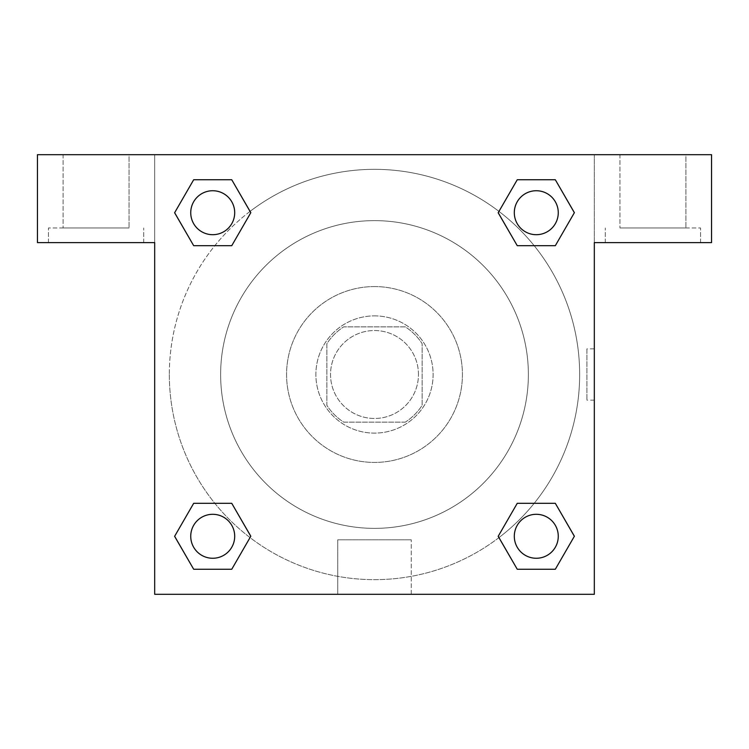 <?xml version="1.0" encoding="UTF-8"?>
<svg xmlns="http://www.w3.org/2000/svg" width="749" height="749" viewBox="0 0 749 749"><rect width="100%" height="100%" fill="white"/><g stroke="black" fill="none" stroke-linecap="round" stroke-linejoin="round"><path stroke-width="0.56" stroke-dasharray="3.75 2.81" d="M418.466 374.5A43.966 43.966 0 0 0 352.517 336.423A43.966 43.966 0 0 0 352.517 412.577A43.966 43.966 0 0 0 418.466 374.5A43.966 43.966 0 0 0 352.517 336.423A43.966 43.966 0 0 0 352.517 412.577A43.966 43.966 0 0 0 418.466 374.5M405.34 422.127L343.66 422.127A56.746 56.746 0 0 1 326.873 405.34L326.873 343.66A56.746 56.746 0 0 1 343.66 326.873L405.34 326.873A56.746 56.746 0 0 1 422.127 343.66L422.127 405.34A56.746 56.746 0 0 1 405.34 422.127L343.66 422.127A56.746 56.746 0 0 1 326.873 405.34L326.873 343.66A56.746 56.746 0 0 1 343.66 326.873L405.34 326.873A56.746 56.746 0 0 1 422.127 343.66L422.127 405.34A56.746 56.746 0 0 1 405.34 422.127M374.5 315.881A58.619 58.619 0 0 1 425.263 403.805A58.619 58.619 0 0 1 323.737 403.805A58.619 58.619 0 0 1 374.5 315.881A58.619 58.619 0 0 0 315.881 374.5A58.619 58.619 0 0 0 374.5 433.119A58.619 58.619 0 0 0 433.119 374.5A58.619 58.619 0 0 0 374.5 315.881M374.5 286.577A87.923 87.923 0 0 1 450.645 418.466A87.923 87.923 0 0 1 298.355 418.466A87.923 87.923 0 0 1 374.5 286.577A87.923 87.923 0 0 1 450.645 418.466A87.923 87.923 0 0 1 298.355 418.466A87.923 87.923 0 0 1 374.5 286.577M374.5 220.627A153.873 153.873 0 0 1 507.756 451.432A153.873 153.873 0 0 1 241.244 451.432A153.873 153.873 0 0 1 374.5 220.627A153.873 153.873 0 0 0 220.627 374.5A153.873 153.873 0 0 0 374.5 528.373A153.873 153.873 0 0 0 528.373 374.5A153.873 153.873 0 0 0 374.5 220.627M154.687 154.687L594.313 154.687L594.313 594.313L154.687 594.313L154.687 154.687L37.45 154.687L594.313 154.687L594.313 594.313L154.687 594.313L154.687 154.687L37.45 154.687L37.45 242.61L154.687 242.61L154.687 154.687L154.687 242.61L37.45 242.61L37.45 154.687L37.45 242.61L154.687 242.61L154.687 154.687L711.55 154.687L594.313 154.687L594.313 242.61L594.313 154.687L594.313 242.61L711.55 242.61L594.313 242.61L594.313 594.313L154.687 594.313L154.687 154.687M517.287 179.769L498.207 212.716L517.25 245.691L498.207 212.716L517.25 245.691L498.207 212.716L517.25 179.741L555.318 179.741L574.361 212.716L555.318 245.691L534.187 245.691M214.813 245.691L193.682 245.691L214.813 245.691L193.682 245.691L174.639 212.716L193.682 179.741L231.75 179.741L250.793 212.716L231.713 245.663M231.713 569.231L250.793 536.284L231.75 503.309L250.793 536.284L231.75 503.309L250.793 536.284L231.75 569.259L193.682 569.259L174.639 536.284L193.682 503.309L214.813 503.309M534.187 503.309L555.318 503.309L534.187 503.309L555.318 503.309L574.361 536.284L555.318 569.259L517.25 569.259L498.207 536.284L517.287 503.337M154.687 400.144L154.697 348.856L154.687 400.144M96.069 242.61L48.442 242.61L96.069 242.61M96.069 227.958L48.442 227.958L96.069 227.958M63.094 227.958L129.043 227.958L63.094 227.958L129.043 227.958L63.094 227.958L63.094 154.687L129.043 154.687L129.043 227.958L129.043 154.687L63.094 154.687L129.043 154.687L63.094 154.687L63.094 227.958M374.5 594.313L337.743 594.313L374.5 594.313M374.5 539.804L411.257 539.804L374.5 539.804M594.303 348.856L594.303 400.144L594.313 348.856L594.313 400.144L594.313 348.856L594.313 400.144L594.313 348.856L586.926 348.856L586.926 400.144L586.926 348.856M652.931 242.61L605.304 242.61L652.931 242.61M652.931 227.958L700.558 227.958L652.931 227.958M619.957 227.958L685.906 227.958L619.957 227.958L685.906 227.958L619.957 227.958L619.957 154.687L685.906 154.687L685.906 227.958L685.906 154.687L619.957 154.687L685.906 154.687L619.957 154.687L619.957 227.958M711.55 242.61L711.55 154.687L594.313 154.687L594.313 242.61L711.55 242.61L711.55 154.687L711.55 242.61M374.5 154.687L348.856 154.687L374.5 154.687M374.5 154.697L400.144 154.697L374.5 154.697M514.301 536.284A21.983 21.983 0 0 0 547.276 555.318A21.983 21.983 0 0 0 547.276 517.25A21.983 21.983 0 0 0 514.301 536.284A21.983 21.983 0 0 1 547.276 517.25A21.983 21.983 0 0 1 547.276 555.318A21.983 21.983 0 0 1 514.301 536.284M190.733 212.716A21.983 21.983 0 0 0 212.716 234.699A21.983 21.983 0 0 0 234.699 212.716A21.983 21.983 0 0 0 212.716 190.733A21.983 21.983 0 0 0 190.733 212.716M514.301 212.716A21.983 21.983 0 0 0 536.284 234.699A21.983 21.983 0 0 0 558.267 212.716A21.983 21.983 0 0 0 536.284 190.733A21.983 21.983 0 0 0 514.301 212.716M190.733 536.284A21.983 21.983 0 0 0 212.716 558.267A21.983 21.983 0 0 0 234.699 536.284A21.983 21.983 0 0 0 212.716 514.301A21.983 21.983 0 0 0 190.733 536.284M169.34 374.5A205.16 205.16 0 0 0 374.5 579.66A205.16 205.16 0 0 0 579.66 374.5A205.16 205.16 0 0 0 374.5 169.34A205.16 205.16 0 0 0 169.34 374.5M498.965 537.595A205.16 205.16 0 0 0 465.504 190.63A205.16 205.16 0 0 0 250.072 211.377M250.035 211.405A205.16 205.16 0 0 0 211.396 498.946A205.16 205.16 0 0 0 498.928 537.623M234.699 212.716A21.983 21.983 0 0 0 201.724 193.682A21.983 21.983 0 0 0 201.724 231.75A21.983 21.983 0 0 0 234.699 212.716A21.983 21.983 0 0 0 201.724 193.682A21.983 21.983 0 0 0 201.724 231.75A21.983 21.983 0 0 0 234.699 212.716A21.983 21.983 0 0 0 201.724 193.682A21.983 21.983 0 0 0 201.724 231.75A21.983 21.983 0 0 0 234.699 212.716A21.983 21.983 0 0 0 201.724 193.682A21.983 21.983 0 0 0 201.724 231.75A21.983 21.983 0 0 0 234.699 212.716M558.267 212.716A21.983 21.983 0 0 0 525.292 193.682A21.983 21.983 0 0 0 525.292 231.75A21.983 21.983 0 0 0 558.267 212.716A21.983 21.983 0 0 0 525.292 193.682A21.983 21.983 0 0 0 525.292 231.75A21.983 21.983 0 0 0 558.267 212.716A21.983 21.983 0 0 0 525.292 193.682A21.983 21.983 0 0 0 525.292 231.75A21.983 21.983 0 0 0 558.267 212.716A21.983 21.983 0 0 0 525.292 193.682A21.983 21.983 0 0 0 525.292 231.75A21.983 21.983 0 0 0 558.267 212.716M234.699 536.284A21.983 21.983 0 0 0 201.724 517.25A21.983 21.983 0 0 0 201.724 555.318A21.983 21.983 0 0 0 234.699 536.284A21.983 21.983 0 0 0 201.724 517.25A21.983 21.983 0 0 0 201.724 555.318A21.983 21.983 0 0 0 234.699 536.284A21.983 21.983 0 0 0 201.724 517.25A21.983 21.983 0 0 0 201.724 555.318A21.983 21.983 0 0 0 234.699 536.284A21.983 21.983 0 0 0 201.724 517.25A21.983 21.983 0 0 0 201.724 555.318A21.983 21.983 0 0 0 234.699 536.284M400.144 154.687L348.856 154.697L400.144 154.687M193.682 245.691L174.639 212.716L193.682 245.691L174.639 212.716L193.719 179.769M250.793 536.284L231.75 569.259L250.793 536.284L231.75 569.259L193.682 569.259L174.639 536.284L193.719 503.337M555.318 503.309L574.361 536.284L555.318 503.309L574.361 536.284L555.281 569.231M498.207 212.716L517.25 179.741L498.207 212.716L517.25 179.741L555.318 179.741L574.361 212.716L555.281 245.663M337.743 594.313L411.257 594.313L337.743 594.313L337.743 539.804L411.257 539.804L337.743 539.804L337.743 594.313M558.267 536.284A21.983 21.983 0 0 0 525.292 517.25A21.983 21.983 0 0 0 525.292 555.318A21.983 21.983 0 0 0 558.267 536.284A21.983 21.983 0 0 0 525.292 517.25A21.983 21.983 0 0 0 525.292 555.318A21.983 21.983 0 0 0 558.267 536.284A21.983 21.983 0 0 0 525.292 517.25A21.983 21.983 0 0 0 525.292 555.318A21.983 21.983 0 0 0 558.267 536.284M574.361 536.284L555.318 569.259L574.361 536.284L555.318 569.259L517.25 569.259L498.207 536.284L517.25 503.309L498.207 536.284L517.25 569.259L498.207 536.284M231.75 569.259L193.682 569.259L174.639 536.284L193.682 503.309M517.25 179.741L555.318 179.741L574.361 212.716L555.318 245.691M174.639 212.716L193.682 179.741L174.639 212.716L193.682 179.741L231.75 179.741L250.793 212.716L231.75 245.691L250.793 212.716L231.75 179.741L250.793 212.716M555.318 569.259L517.25 569.259M193.682 569.259L174.639 536.284M555.318 179.741L574.361 212.716M193.682 179.741L231.75 179.741M143.696 242.61L143.696 227.958L143.696 242.61M48.442 242.61L48.442 227.958L48.442 242.61M411.257 594.313L411.257 539.804L411.257 594.313M594.303 400.144L586.926 400.144M700.558 242.61L700.558 227.958L700.558 242.61M605.304 242.61L605.304 227.958L605.304 242.61"/><path stroke-width="1.12" d="M534.187 245.691L555.318 245.691L517.25 245.691L498.207 212.716L517.25 179.741L555.318 179.741L574.361 212.716L555.318 245.691L517.25 245.691L534.187 245.691L517.25 245.691L498.169 212.744M193.682 245.691L231.75 245.691L193.682 245.691L174.639 212.716L193.682 179.741L231.75 179.741L250.793 212.716L231.75 245.691L193.682 245.691L174.601 212.744M214.813 503.309L193.682 503.309L231.75 503.309L250.793 536.284L231.75 569.259L193.682 569.259L174.639 536.284L193.682 503.309L231.75 503.309L214.813 503.309L231.75 503.309L250.831 536.256M555.318 503.309L517.25 503.309L555.318 503.309L574.361 536.284L555.318 569.259L517.25 569.259L498.207 536.284L517.25 503.309L555.318 503.309L574.399 536.256M711.55 154.687L37.45 154.687L37.45 242.61L154.687 242.61L154.687 594.313L594.313 594.313L594.313 242.61L711.55 242.61L711.55 154.687M231.75 179.741L193.682 179.741L231.75 179.741L250.831 212.688M193.682 569.259L231.75 569.259L193.682 569.259L174.601 536.312M517.25 569.259L555.318 569.259L517.25 569.259L498.169 536.312M555.318 179.741L517.25 179.741L555.318 179.741L574.399 212.688M558.267 536.284A21.983 21.983 0 0 0 525.292 517.25A21.983 21.983 0 0 0 525.292 555.318A21.983 21.983 0 0 0 558.267 536.284M234.699 536.284A21.983 21.983 0 0 0 201.724 517.25A21.983 21.983 0 0 0 201.724 555.318A21.983 21.983 0 0 0 234.699 536.284M558.267 212.716A21.983 21.983 0 0 0 525.292 193.682A21.983 21.983 0 0 0 525.292 231.75A21.983 21.983 0 0 0 558.267 212.716M234.699 212.716A21.983 21.983 0 0 0 201.724 193.682A21.983 21.983 0 0 0 201.724 231.75A21.983 21.983 0 0 0 234.699 212.716M517.25 503.309L534.187 503.309M231.75 245.691L214.813 245.691"/></g></svg>
